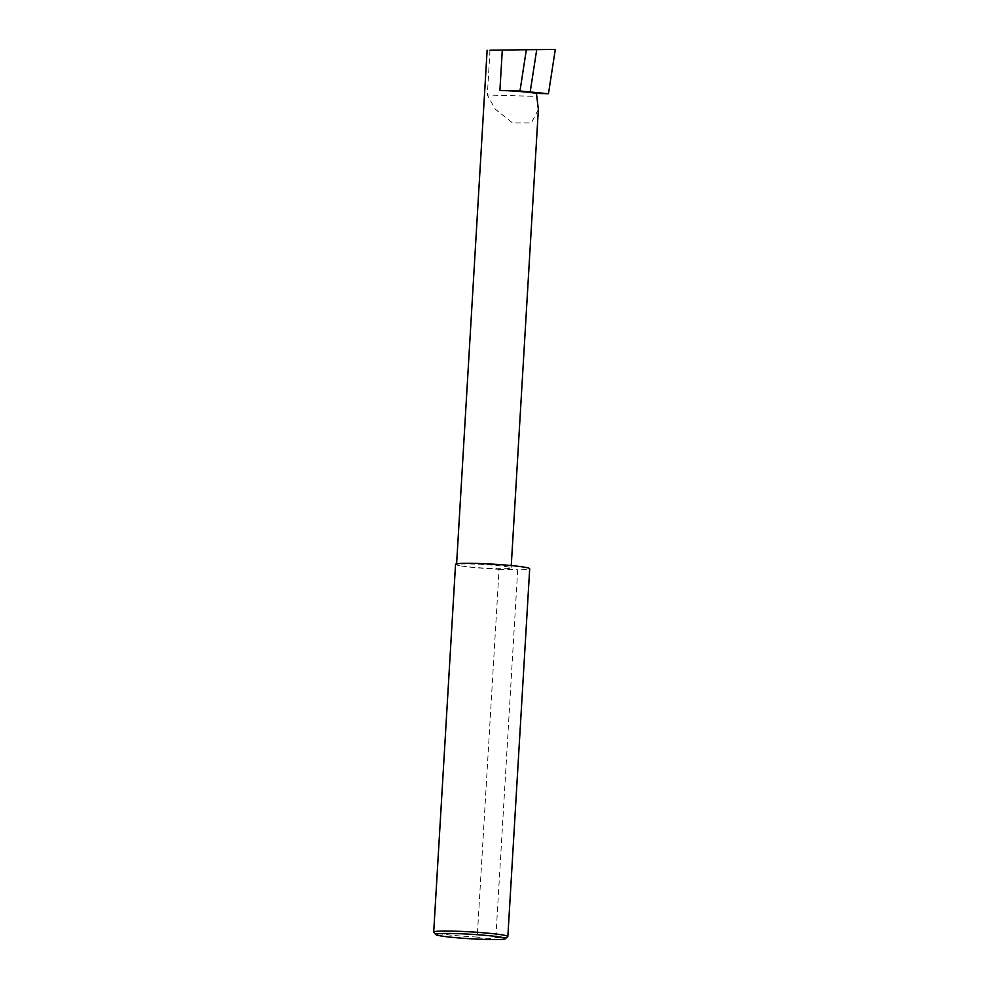<?xml version="1.0" encoding="UTF-8"?>
<svg xmlns="http://www.w3.org/2000/svg" width="989" height="989" viewBox="0 0 989 989"><rect width="100%" height="100%" fill="white"/><g stroke="black" fill="none" stroke-linecap="round" stroke-linejoin="round"><path stroke-width="0.74" stroke-dasharray="4.95 3.71" d="M538.362 109.47L531.365 122.908L512.537 122.908L495.291 109.186L487.342 95.031L536.261 96.366M507.765 936.645A37.137 2.398 3.4 0 1 495.848 937.547C489.506 939.327 483.3 939.167 477.23 937.04L499.074 569.281A37.137 2.398 3.4 0 1 459.378 565.634A27.333 1.768 -176.6 0 0 489.988 568.391A27.333 1.768 -176.6 0 0 511.128 567.921A27.333 1.768 -176.6 0 0 508.297 566.969A27.333 1.768 -176.6 0 0 477.687 564.212A27.333 1.768 -176.6 0 0 456.559 564.682A27.333 1.768 -176.6 0 0 459.378 565.634A37.137 2.398 3.4 0 1 455.546 564.336M477.23 937.04A37.137 2.398 3.4 0 1 437.534 933.393A37.137 2.398 3.4 0 1 433.775 932.244M555.299 49.45L487.132 50.216M490 50.216L487.342 95.031M495.848 937.547L517.692 569.788A37.137 2.398 3.4 0 0 529.696 568.749M499.074 569.281L517.692 569.788M511.264 565.572L511.128 567.921M456.609 563.841L456.559 564.682"/><path stroke-width="1.48" d="M536.434 93.411A27.333 1.768 -176.6 0 0 499.902 90.444L519.979 90.988L548.462 93.732L536.434 93.411L538.362 109.47L511.264 565.572M439.4 935.656A34.912 2.25 -176.6 0 0 477.403 939.13A34.912 2.25 -176.6 0 0 505.416 938.722A34.912 2.25 -176.6 0 0 501.893 937.362A34.912 2.25 -176.6 0 0 461.69 933.801A34.912 2.25 -176.6 0 0 435.865 934.593A34.912 2.25 -176.6 0 0 439.4 935.656M435.865 934.593L433.775 932.244A37.137 2.398 3.4 0 1 433.701 932.083A37.137 2.398 3.4 0 1 462.419 931.453A37.137 2.398 3.4 0 1 504.019 935.198A37.137 2.398 3.4 0 1 507.852 936.496A37.137 2.398 3.4 0 1 507.765 936.645L505.416 938.722M433.701 932.083L455.546 564.336A37.137 2.398 3.4 0 1 484.264 563.705A37.137 2.398 3.4 0 1 525.864 567.439A37.137 2.398 3.4 0 1 529.696 568.749L507.852 936.496M519.979 90.988L526.346 49.734L536.718 49.623L530.215 91.816M536.718 49.623L555.299 49.45L548.462 93.732M490 50.216L526.346 49.734M499.902 90.444L502.301 50.006M487.132 50.216L456.609 563.841"/></g></svg>
